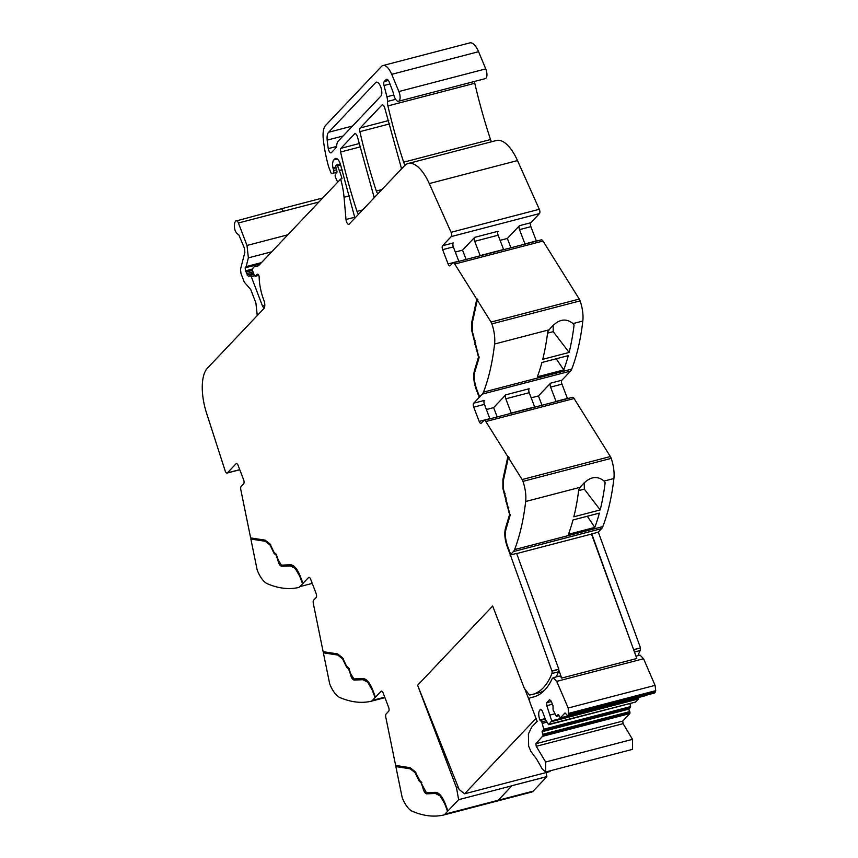 <?xml version="1.0" encoding="UTF-8"?>
<svg xmlns="http://www.w3.org/2000/svg" width="858" height="858" viewBox="0 0 858 858"><rect width="100%" height="100%" fill="white"/><g stroke="black" fill="none" stroke-linecap="round" stroke-linejoin="round"><path stroke-width="1.29" d="M574.088 398.53L485.853 421.535A3.925 1.652 -104.6 0 0 484.169 420.334L572.415 397.34A3.925 1.652 -104.6 0 1 574.088 398.53L610.349 456.553A4.708 1.984 75.4 0 1 611.196 458.365A23.552 9.91 75.4 0 1 613.899 478.517A235.553 99.045 75.4 0 1 613.899 478.571A235.553 99.045 75.4 0 1 613.706 480.201A235.553 99.045 75.4 0 1 612.923 486.078A235.553 99.045 75.4 0 1 602.809 526.597A15.701 6.607 75.4 0 1 601.619 528.592L598.305 532.089L591.494 534.073L636.829 658.494L561.69 678.077A6.285 2.649 -104.6 0 0 559.008 676.19A6.285 2.649 -104.6 0 0 558.955 676.201M522.962 481.37A23.552 9.91 -104.6 0 1 525.664 501.512A235.553 99.045 -104.6 0 1 514.575 549.592A15.701 6.607 -104.6 0 1 513.384 551.597L510.714 554.407L507.818 546.814C505.255 539.585 504.708 533.462 506.177 528.442L510.102 515.422L503.474 489.006L503.474 480.062L508.365 457.55L522.114 479.547A4.708 1.984 -104.6 0 1 522.962 481.37L611.196 458.365M485.853 421.535L507.839 456.703L502.906 479.397L502.906 488.513L509.577 514.596L505.673 527.541C504.096 532.915 504.686 539.478 507.432 547.232L510.328 554.815L511.4 554.225L510.714 554.407M510.328 554.815L551.984 671.128L558.537 669.422L561.69 678.077M556.177 676.93A115.422 48.531 -104.6 0 0 558.483 671.814L558.805 669.176L516.613 553.389L510.07 555.094M591.752 533.805L633.665 649.838L640.486 647.876L598.305 532.089M541.881 692.706L541.57 691.88A115.422 48.531 -104.6 0 0 544.283 690.529M503.592 479.483L508.526 456.531L509.051 457.368L508.365 457.55M505.673 530.383L510.274 514.414M640.486 647.876L633.933 649.581M637.859 655.63L640.175 650.525A3.142 1.319 -104.6 0 0 640.218 648.122M558.805 669.176L552.252 670.881M502.906 479.397L503.592 479.214M507.839 456.703L508.526 456.531M472.511 321.997L477.445 299.045L477.97 299.882L477.273 300.064L491.033 322.061A4.708 1.984 75.4 0 1 491.881 323.884L580.115 300.879A4.708 1.984 75.4 0 0 579.268 299.067L543.007 241.044L454.772 264.049L476.748 299.217L471.825 321.911L471.825 331.027L478.496 357.11L474.592 370.055C473.015 375.429 473.595 381.992 476.34 389.746L479.247 397.329L473.68 403.206A3.142 1.319 -104.6 0 0 473.734 407.153L479.182 421.428A3.142 1.319 -104.6 0 0 481.016 423.38A3.142 1.319 -104.6 0 0 481.306 423.198L483.805 420.57A3.925 1.652 -104.6 0 1 484.169 420.334M489.939 418.833A3.142 1.319 -104.6 0 1 489.864 418.65L484.416 404.375L473.734 407.153M491.881 323.884A23.552 9.91 75.4 0 1 494.583 344.026A235.553 99.045 75.4 0 1 483.494 392.117A15.701 6.607 75.4 0 1 482.293 394.112L479.633 396.922L476.726 389.328C474.174 382.1 473.627 375.976 475.096 370.956L479.021 357.936L472.383 331.52L472.383 322.576L477.273 300.064M486.379 409.513L493.629 407.625L505.727 394.852A3.142 1.319 -104.6 0 0 505.791 398.798L511.239 413.073A3.142 1.319 -104.6 0 0 511.314 413.266M567.492 398.616A3.142 1.319 -104.6 0 1 567.417 398.434L556.048 401.394L550.589 387.119A3.142 1.319 75.4 0 1 550.536 383.172L538.438 395.946L531.188 397.833M580.115 300.879A23.552 9.91 75.4 0 1 582.818 321.031A235.553 99.045 75.4 0 1 571.728 369.112A15.701 6.607 75.4 0 1 570.538 371.106L561.915 380.212L550.536 383.172M478.496 357.11L479.182 356.928L475.278 369.873L474.592 370.055M471.825 321.911L472.511 321.729M476.748 299.217L477.445 299.045M536.411 241.13A3.142 1.319 -104.6 0 1 536.336 240.948L530.888 226.673A3.142 1.319 75.4 0 1 530.823 222.726L539.489 213.578L451.254 236.572L442.589 245.72A3.142 1.319 -104.6 0 0 442.642 249.667L448.101 263.953A3.142 1.319 -104.6 0 0 449.924 265.894A3.142 1.319 -104.6 0 0 450.225 265.712L452.713 263.084A3.925 1.652 -104.6 0 1 453.088 262.848A3.925 1.652 -104.6 0 1 454.772 264.049M458.858 261.347A3.142 1.319 -104.6 0 1 458.783 261.164L453.335 246.889L442.642 249.667M455.298 252.027L462.548 250.139L474.646 237.366A3.142 1.319 -104.6 0 0 474.699 241.312L480.148 255.587A3.142 1.319 75.4 0 0 480.223 255.781M536.336 240.948L524.957 243.908L519.508 229.633A3.142 1.319 75.4 0 1 519.455 225.686L507.357 238.46L500.107 240.347M539.489 213.578A3.142 1.319 -104.6 0 0 539.296 209.288L517.503 160.575A39.254 16.506 -104.6 0 0 496.417 140.498L408.183 163.492A39.254 16.506 -104.6 0 0 404.45 165.787L349.206 224.099A3.925 1.652 -104.6 0 1 348.841 224.335A3.925 1.652 -104.6 0 1 345.999 219.498L344.047 197.233L349.474 195.828M517.503 160.575L429.268 183.58L451.061 232.293A3.142 1.319 -104.6 0 1 451.254 236.572M429.268 183.58A39.254 16.506 -104.6 0 0 408.183 163.492M258.773 275.354L255.373 276.233A1.963 0.826 -104.6 0 1 254.225 275.021L252.81 271.31A1.963 0.826 -104.6 0 1 252.627 269.08L252.96 268.243A7.904 3.325 -104.6 0 1 254.29 266.838L258.408 265.766L254.3 266.838A7.904 3.325 -104.6 0 0 254.29 266.838L258.043 265.905A7.872 3.314 -104.6 0 0 258.805 265.444L340.647 179.065L342.02 178.7A43.19 18.157 75.4 0 0 341.581 177.166A43.19 18.157 75.4 0 0 339.296 170.485L342.127 169.745M340.647 179.065A43.19 18.157 75.4 0 1 344.047 197.233M239.8 469.755L227.08 473.069A3.142 1.319 -104.6 0 1 225.128 470.763L206.542 413.063A39.254 16.506 -104.6 0 1 207.411 368.168L263.932 308.515A7.079 2.982 -104.6 0 0 264.554 307.346A6.596 2.778 -104.6 0 0 263.835 300.193A31.414 13.202 -104.6 0 1 259.17 277.102A2.156 0.912 -104.6 0 0 258.408 274.689A2.177 0.912 -104.6 0 0 257.593 274.185A12.623 5.309 -104.6 0 0 257.582 274.185A12.623 5.309 -104.6 0 0 255.802 275.729L255.641 275.997A1.963 0.826 -104.6 0 1 255.373 276.233M541.634 692.052L532.41 694.454A115.422 48.531 -104.6 0 1 529.44 695.001L524.302 688.298L492.664 606.016L417.61 685.242L456.531 787.88L458.633 799.688L447.973 810.928L445.077 803.335C442.02 795.913 438.706 792.245 435.103 792.331L426.394 792.695L415.047 771.557L410.081 767.674L395.635 765.443L385.832 717.406A3.925 1.652 -104.6 0 1 386.186 713.899L388.674 711.271A3.142 1.319 -104.6 0 0 388.62 707.324L383.172 693.05A3.142 1.319 -104.6 0 0 381.338 691.098A3.142 1.319 -104.6 0 0 381.038 691.28L375.482 697.157L372.576 689.564C369.53 682.142 366.205 678.474 362.612 678.56L353.904 678.925L350.89 674.013L348.541 667.803L346.589 666.183L342.546 657.786L337.58 653.903L323.134 651.672L313.342 603.624A3.925 1.652 -104.6 0 1 313.685 600.128L316.173 597.5A3.142 1.319 -104.6 0 0 316.119 593.554L310.671 579.279A3.142 1.319 -104.6 0 0 308.848 577.327A3.142 1.319 -104.6 0 0 308.548 577.509L302.981 583.386L300.086 575.793C297.029 568.371 293.704 564.693 290.111 564.779L281.403 565.154L278.389 560.242L276.04 554.032L274.088 552.413L270.045 544.015L265.079 540.132L250.643 537.923L240.841 489.854A3.925 1.652 -104.6 0 1 241.184 486.357L243.683 483.73A3.142 1.319 -104.6 0 0 243.629 479.783L238.17 465.508A3.142 1.319 -104.6 0 0 236.347 463.556A3.142 1.319 -104.6 0 0 236.047 463.738L227.381 472.887A3.142 1.319 -104.6 0 1 227.08 473.069M270.892 545.002L265.894 541.087L251.555 538.867L251.383 538.03M256.992 569.101L250.868 539.049L265.208 541.269L270.077 545.066L274.099 553.464L276.051 555.083L277.863 560.156C278.689 563.77 279.944 565.819 281.628 566.291L290.39 565.926L295.227 568.425L299.689 576.201L302.595 583.794L299.925 586.615A15.701 6.607 75.4 0 1 298.434 587.526A15.701 6.607 75.4 0 1 298.327 587.558A235.553 99.045 75.4 0 1 267.439 583.794A23.552 9.91 75.4 0 1 257.625 571.149A4.708 1.984 75.4 0 1 256.992 569.101M251.555 538.867L250.868 539.049M343.393 658.772L338.395 654.858L324.056 652.638L323.884 651.79M329.493 682.871L323.369 652.82L337.698 655.04L342.578 658.847L346.6 667.234L348.552 668.854L350.364 673.927C351.179 677.541 352.434 679.59 354.129 680.072L362.891 679.697L367.728 682.196L372.19 689.982L375.085 697.565L372.426 700.385A15.701 6.607 75.4 0 1 370.935 701.308A15.701 6.607 75.4 0 1 370.828 701.329A235.553 99.045 75.4 0 1 339.94 697.565A23.552 9.91 75.4 0 1 330.126 684.92A4.708 1.984 75.4 0 1 329.493 682.871M324.056 652.638L323.369 652.82M415.894 772.543L410.885 768.629L396.557 766.409L396.375 765.561M401.994 796.642L395.86 766.591L410.199 768.811L415.068 772.618L419.101 781.005L421.053 782.625L422.865 787.708C423.68 791.312 424.935 793.36 426.63 793.843L435.381 793.468L440.229 795.967L444.691 803.753L447.586 811.336L444.916 814.156A15.701 6.607 75.4 0 1 443.425 815.079A15.701 6.607 75.4 0 1 443.329 815.1A235.553 99.045 75.4 0 1 412.43 811.336A23.552 9.91 75.4 0 1 402.616 798.691A4.708 1.984 75.4 0 1 401.994 796.642M396.557 766.409L395.86 766.591M458.633 799.688L511.969 785.778L498.262 800.257L511.958 785.692L546.846 776.597L546.128 772.554M604.45 481.52L604.107 481.07C596.417 474.828 588.47 476.898 580.265 487.28L578.764 489.607A235.553 99.045 75.4 0 1 573.83 516.806L600.192 509.931A235.553 99.045 75.4 0 0 605.137 482.732L603.7 480.609M613.899 478.517L604.107 481.07L605.137 482.732M594.819 527.413A235.553 99.045 75.4 0 0 599.367 513.105L573.005 519.969A235.553 99.045 75.4 0 1 568.446 534.287L594.819 527.413L587.322 516.237M473.68 403.206L484.362 400.418A3.142 1.319 -104.6 0 0 484.416 404.375M538.438 395.946L541.999 405.266M505.727 394.852L529.171 388.738A3.142 1.319 -104.6 0 0 529.225 392.696L534.673 406.971A3.142 1.319 -104.6 0 0 534.749 407.153M507.357 238.46L510.907 247.78M442.589 245.72L453.281 242.943A3.142 1.319 -104.6 0 0 453.335 246.889M474.646 237.366L498.08 231.263A3.142 1.319 -104.6 0 0 498.133 235.21L503.592 249.485A3.142 1.319 -104.6 0 0 503.667 249.667M395.624 99.335L387.462 101.459A8.248 3.464 -104.6 0 0 387.913 105.909A274.807 115.551 -104.6 0 0 403.657 162.183A3.925 1.652 -104.6 0 0 405.426 164.897M387.462 101.459A7.851 3.303 -104.6 0 0 386.926 96.772L384.019 85.5A3.925 1.652 -104.6 0 1 384.255 81.542L386.111 79.58A4.708 1.984 -104.6 0 1 386.561 79.311A4.708 1.984 -104.6 0 1 389.296 82.229L392.567 90.776A11.776 4.955 -104.6 0 1 393.704 94.595A7.068 2.971 -104.6 0 0 398.509 101.255A7.068 2.971 -104.6 0 0 399.742 94.251A7.068 2.971 -104.6 0 0 398.884 91.538L391.72 74.335A15.701 6.607 -104.6 0 0 382.958 65.54A15.701 6.607 -104.6 0 0 381.467 66.463L325.632 125.386A19.627 8.258 -104.6 0 0 323.251 138.664A74.592 31.36 -104.6 0 0 326.984 160.425A74.603 31.371 -104.6 0 0 328.496 166.313A3.936 1.652 -104.6 0 0 328.775 167.138L330.791 172.437A1.566 0.665 -104.6 0 0 331.681 173.413L333.676 173.059L333.859 170.474L336.572 169.755M333.698 173.048L336.958 172.201L333.676 173.059M354.644 218.361A3.925 1.652 -104.6 0 0 354.451 216.313L340.444 164.328A7.851 3.303 -104.6 0 0 335.532 158.44A7.851 3.303 -104.6 0 0 334.781 158.902L333.859 159.878A9.427 3.968 -104.6 0 0 332.936 167.846A1.963 0.826 -104.6 0 0 333.161 168.651L333.859 170.474M373.959 197.983A3.925 1.652 -104.6 0 0 373.756 195.935L357.368 136.519A3.925 1.652 -104.6 0 0 354.933 133.687A3.925 1.652 -104.6 0 0 354.569 133.912L340.916 148.327A3.925 1.652 -104.6 0 0 340.605 152.016A274.807 115.551 -104.6 0 0 357.014 211.411A3.925 1.652 -104.6 0 0 358.708 214.082M401.287 169.133A3.925 1.652 -104.6 0 0 401.083 167.074L384.674 107.69A3.925 1.652 -104.6 0 0 382.239 104.858A3.925 1.652 -104.6 0 0 381.874 105.094L360.21 127.96A3.925 1.652 -104.6 0 0 359.899 131.649A274.807 115.551 -104.6 0 0 376.33 191.023A3.925 1.652 -104.6 0 0 378.024 193.694M338.181 141.184A11.776 4.955 -104.6 0 0 336.658 146.032A3.925 1.652 -104.6 0 1 336.154 147.64L331.424 152.638A3.925 1.652 -104.6 0 1 331.049 152.863A3.925 1.652 -104.6 0 1 328.282 148.627A66.109 27.799 -104.6 0 1 327.177 140.133A11.776 4.955 -104.6 0 1 328.614 132.261L375.643 82.615A7.454 3.132 -104.6 0 1 376.362 82.175A7.454 3.132 -104.6 0 1 381.006 87.688A7.454 3.132 -104.6 0 1 380.823 96.182L338.181 141.184M340.69 165.079L337.548 165.905L339.296 170.485M337.548 165.905A1.566 0.665 -104.6 0 0 336.636 164.929A1.566 0.665 -104.6 0 0 336.486 165.015L336.089 165.433A1.963 0.826 -104.6 0 0 335.971 167.417L336.84 170.796A1.963 0.826 -104.6 0 1 336.776 172.715L335.381 174.71A1.963 0.826 -104.6 0 0 335.467 177.113L336.207 179.043A3.925 1.652 -104.6 0 0 336.765 180.201A2.36 0.987 -104.6 0 1 337.323 181.66A2.36 0.987 -104.6 0 1 337.441 182.443M578.646 490.615L584.33 489.124L584.234 482.646M584.33 489.124L600.192 509.931M567.417 398.434L561.969 384.159A3.142 1.319 75.4 0 1 561.915 380.212M582.818 321.031L573.026 323.584L573.916 324.978L573.026 323.584C565.336 317.353 557.389 319.423 549.184 329.794L547.726 331.81A235.553 99.045 75.4 0 1 542.739 359.32L569.111 352.445A235.553 99.045 75.4 0 0 574.088 324.935L572.833 323.369M563.727 369.927A235.553 99.045 75.4 0 0 568.286 355.62L541.913 362.494A235.553 99.045 75.4 0 1 537.365 376.801L563.727 369.927L556.241 358.762M474.442 81.467A8.248 3.464 -104.6 0 0 474.774 83.269A274.807 115.551 -104.6 0 0 490.519 139.543A3.925 1.652 -104.6 0 0 491.666 141.731M398.509 101.255L485.36 78.614A7.068 2.971 -104.6 0 0 486.593 71.611A7.068 2.971 -104.6 0 0 485.746 68.897L398.884 91.538M382.958 65.54L469.809 42.9A15.701 6.607 -104.6 0 1 478.582 51.695L485.746 68.897M547.554 333.129L553.238 331.649L553.153 325.171M553.238 331.649L569.111 352.445M280.287 564.5L282.325 566.119L291.076 565.744L296.342 568.736M352.777 678.27L354.815 679.89L363.577 679.515L368.843 682.507M425.278 792.052L427.316 793.661L436.068 793.296L441.334 796.278M273.863 552.209L276.834 554.976M346.364 665.98L349.335 668.747M418.865 779.75L421.836 782.528M265.894 541.087L265.208 541.269M338.395 654.858L337.698 655.04M410.885 768.629L410.199 768.811M257.271 315.529L255.909 303.046L250.729 289.478L244.326 282.218L240.969 273.434L240.508 269.294L244.862 252.327L244.401 248.187L238.846 234.888C235.221 232.733 233.826 228.754 234.674 222.941L235.521 221.149C236.368 219.98 237.334 220.592 238.417 222.983L246.997 245.452L248.37 257.872L246.139 266.602L245.173 267.803L245.495 270.86L248.563 276.748L250.118 275.386L253.979 274.378M249.957 275.472L251.265 276.608L262.516 306.081L264.06 308.354M235.521 221.149L280.941 208.88A3.925 1.652 75.4 0 1 283.226 211.304L318.908 202.005M511.958 785.692L546.878 776.672L533.15 791.151L498.262 800.257L533.15 791.151A15.701 6.607 75.4 0 1 531.66 792.073A15.701 6.607 75.4 0 1 531.563 792.095L443.532 815.046M466.109 259.459L462.548 250.139M497.19 416.945L493.629 407.625M456.531 787.88L458.311 787.419M543.007 241.044A3.925 1.652 -104.6 0 0 541.323 239.854L453.088 262.848M532.41 694.454A115.422 48.531 -104.6 0 0 551.93 673.519A3.142 1.319 -104.6 0 0 551.984 671.128M516.688 553.571L591.494 534.073M647.608 694.83L560.349 717.91L558.333 714.521L556.231 716.044L553.078 710.049L553.024 705.855L551.179 701.04L549.581 699.72L546.739 702.723L546.782 705.684L551.705 720.827L548.702 724.678L545.667 719.883L542.117 710.596L540.529 709.276L539.746 710.102C538.341 712.183 538.384 715.475 539.886 719.969L541.816 721.932L543.747 729.225L542.02 731.735L543.211 735.488L535.896 743.714L536.239 746.299L545.645 761.99L545.667 771.986L542.31 769.068L536.507 758.944L530.92 751.501L528.646 746.106L528.399 733.955L531.735 727.08L537.162 721.342L530.062 702.734C529.182 699.86 529.311 698.133 530.469 697.543A118.2 49.7 -104.6 0 0 533.526 696.986A118.2 49.7 -104.6 0 0 541.001 693.393C545.409 690.143 549.12 685.242 552.155 678.689L553.153 677.713L556.713 681.37L568.2 708.011L568.404 714.757L567.621 715.69L565.025 712.955L560.199 717.996L646.878 695.345M635.96 656.134L640.014 655.072L643.575 658.73L655.062 685.36L655.737 690.669L654.482 693.05L567.621 715.69M542.02 731.735L628.882 709.094L629.858 713.566L622.747 721.074L623.101 723.659L632.507 739.349L632.518 749.345L545.667 771.986M543.682 729.986L630.544 707.346L628.882 709.094M543.747 729.225L630.598 706.584L630.544 707.346M629.879 703.539L630.598 706.584M542.363 723.358L546.964 722.168M541.816 721.932L546.192 720.795M540.09 720.505L545.377 719.122M551.64 721.578L638.502 698.938L635.563 702.037L548.273 724.452M551.705 720.827L638.556 698.187L638.502 698.938M638.427 697.608L638.556 698.187M550.321 714.961L554.922 713.759M546.782 705.684L552.391 704.214M546.739 702.723L551.362 701.512M556.231 716.044L558.783 715.733L556.595 716.323M524.828 688.974L529.697 701.544M492.664 606.016L417.61 685.242L459.137 789.478L464.575 793.811L536.036 718.382M464.575 793.811L549.86 771.578L550.718 770.666M513.384 551.597L601.619 528.592M640.175 650.525L634.459 652.005M506.359 527.359L505.673 527.541M510.263 514.414L509.577 514.596M508.773 507.829L508.193 507.979M507.839 506.37L507.217 506.531M506.359 501.651L505.812 501.801M506.295 498.026L505.759 498.166M505.072 493.554L504.515 493.704M504.729 492.932L504.15 493.082M503.474 488.363L502.906 488.513M610.349 456.553L522.114 479.547M489.864 418.65L479.182 421.428M482.293 394.112L570.538 371.106M477.691 350.343L477.102 350.493M476.758 348.884L476.136 349.045M475.278 344.165L474.721 344.315M475.214 340.54L474.678 340.68M473.991 336.068L473.434 336.218M473.648 335.446L473.058 335.596M472.383 330.888L471.825 331.027M579.268 299.067L491.033 322.061M458.783 261.164L448.101 263.953M530.823 222.726L519.455 225.686M539.296 209.288L451.061 232.293M354.601 217.256L345.999 219.498M239.757 469.658L227.381 472.887M236.69 463.567L236.047 463.738M312.248 583.397L299.925 586.615M309.191 577.348L308.548 577.509M384.749 697.168L372.426 700.385M381.692 691.119L381.038 691.28M444.916 814.156L498.262 800.257M525.664 501.512L580.265 487.28M514.575 549.592L602.809 526.597M529.225 392.696L505.791 398.798M483.494 392.117L571.728 369.112M498.133 235.21L474.699 241.312M362.623 209.942L357.014 211.411M550.589 387.119L561.969 384.159M534.673 406.971L511.239 413.073M494.583 344.026L549.184 329.794M519.508 229.633L530.888 226.673M503.592 249.485L480.148 255.587M490.519 139.543L403.657 162.183M474.774 83.269L387.913 105.909M393.801 94.981L386.926 96.772M389.961 83.955L384.019 85.5M388.384 80.459L384.255 81.542M387.087 79.333L386.111 79.58M478.582 51.695L391.72 74.335M336.089 167.889L333.161 168.651M335.896 167.074L332.936 167.846M337.312 158.977L333.859 159.878M336.4 158.483L334.781 158.902M360.639 146.793L340.605 152.016M359.599 143.458L340.916 148.327M355.373 133.698L354.569 133.912M389.746 123.874L359.899 131.649M381.928 189.564L376.33 191.023M388.738 120.528L360.21 127.96M382.679 104.88L381.874 105.094M291.076 565.744L290.39 565.926M363.577 679.515L362.891 679.697M436.068 793.296L435.381 793.468M282.325 566.119L281.628 566.291M354.815 679.89L354.129 680.072M427.316 793.661L426.63 793.843M276.748 554.901L276.051 555.083M349.238 668.672L348.552 668.854M421.739 782.442L421.053 782.625M274.796 553.281L274.099 553.464M347.286 667.052L346.6 667.234M419.787 780.823L419.101 781.005M270.763 544.894L270.077 545.066M343.264 658.665L342.578 658.847M415.765 772.436L415.068 772.618M280.888 208.891A3.925 1.652 75.4 0 1 280.941 208.869L322.715 197.983M287.827 234.813L246.997 245.452M283.226 211.304L238.417 222.983M261.508 262.591L246.139 266.602M271.75 251.78L248.37 257.872M260.306 263.856L245.173 267.803M261.079 263.052L245.946 266.999M253.035 271.9L246.654 273.563M252.563 270.367L246.074 272.05M254.59 275.74L251.265 276.608M264.822 305.491L262.516 306.081M252.66 268.994L245.495 270.86M264.414 307.743L263.599 307.958M253.55 273.241L247.05 274.935M371.031 701.276L384.931 697.651L370.935 701.308M377.188 82.218L375.643 82.615M352.552 126.019L328.614 132.261M343.125 135.982L327.177 140.133M336.615 146.45L328.282 148.627M258.601 275L255.802 275.729M258.708 275.193L255.641 275.997M558.483 671.814L551.93 673.519M556.713 681.37L643.575 658.73M568.2 708.011L655.062 685.36M545.645 761.99L632.507 739.349M536.239 746.299L623.101 723.659M535.896 743.714L622.747 721.074M543.007 736.207L629.858 713.566M543.211 735.488L630.062 712.848M542.975 734.234L629.836 711.593M539.886 719.969L545.173 718.586M539.746 710.102L541.098 709.748M568.404 714.757L655.265 692.116M568.886 713.309L655.737 690.669M340.326 163.964L336.636 164.929M443.425 815.079L531.66 792.073M553.153 677.713L559.008 676.19M635.499 702.08L548.637 724.72"/></g></svg>
